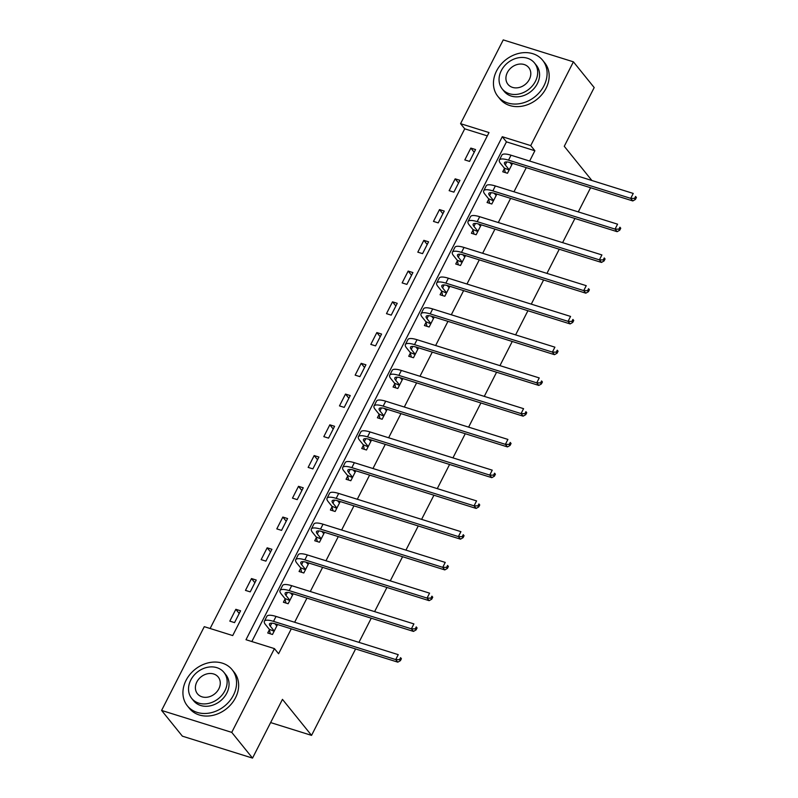 <?xml version="1.0" encoding="UTF-8"?>
<svg xmlns="http://www.w3.org/2000/svg" width="798" height="798" viewBox="0 0 798 798"><rect width="100%" height="100%" fill="white"/><g stroke="black" fill="none" stroke-linecap="round" stroke-linejoin="round"><path stroke-width="1.2" d="M355.589 648.954L311.549 735.377L282.462 699.367L252.527 758.1L182.373 736.165L161.595 710.439L204.278 626.669L232.717 635.567L489.014 132.558L460.566 123.67L503.249 39.9L573.413 61.835L530.73 145.605L502.281 136.707L245.993 639.717L274.432 648.614L231.749 732.374L161.595 710.439M487.319 135.879L464.725 128.817L210.123 628.495M464.725 128.817L460.566 123.67M590.59 187.73L578.281 211.899M574.919 218.482L562.61 242.642M559.258 249.225L546.939 273.395M543.588 279.978L531.278 304.138M527.917 310.721L515.608 334.891M512.256 341.474L499.947 365.634M496.585 372.217L484.276 396.387M480.915 402.97L468.606 427.13M465.254 433.713L452.945 457.882M449.583 464.466L437.274 488.625M433.922 495.209L421.603 519.368M418.252 525.962L405.943 550.121M402.581 556.705L390.272 580.864M386.92 587.458L374.611 611.617M371.25 618.201L358.94 642.36M270.632 722.579L311.549 735.377M234.552 622.62L240.577 610.789L235.839 609.313L229.814 621.133L234.552 622.62M250.223 591.867L256.248 580.046L251.5 578.56L245.475 590.39L250.223 591.867M265.884 561.124L271.909 549.293L267.17 547.817L261.146 559.637L265.884 561.124M281.554 530.371L287.579 518.55L282.841 517.064L276.806 528.894L281.554 530.371M297.215 499.628L303.24 487.797L298.502 486.321L292.477 498.142L297.215 499.628M312.886 468.875L318.911 457.055L314.173 455.568L308.148 467.399L312.886 468.875M328.557 438.132L334.581 426.302L329.833 424.825L323.808 436.646L328.557 438.132M344.217 407.379L350.242 395.559L345.504 394.072L339.479 405.903L344.217 407.379M359.888 376.636L365.913 364.806L361.175 363.329L355.15 375.15L359.888 376.636M375.549 345.883L381.574 334.063L376.836 332.576L370.811 344.407L375.549 345.883M391.219 315.14L397.244 303.31L392.506 301.834L386.481 313.654L391.219 315.14M406.89 284.387L412.915 272.567L408.167 271.081L402.142 282.911L406.89 284.387M422.551 253.644L428.576 241.814L423.838 240.338L417.813 252.158L422.551 253.644M438.222 222.891L444.247 211.071L439.508 209.585L433.484 221.415L438.222 222.891M453.882 192.148L459.917 180.318L455.169 178.842L449.144 190.662L453.882 192.148M469.553 161.396L475.578 149.575L470.84 148.089L464.815 159.919L469.553 161.396M274.432 648.614L278.592 653.752L291.28 628.844M294.642 622.26L306.951 598.101M310.302 591.508L322.621 567.348M325.973 560.765L338.282 536.605M341.644 530.012L353.953 505.852M357.305 499.269L369.614 475.109M372.975 468.516L385.284 444.356M388.636 437.773L400.955 413.613M404.307 407.02L416.616 382.86M419.977 376.277L432.287 352.118M435.638 345.524L447.947 321.365M451.309 314.781L463.618 290.622M466.97 284.028L479.289 259.869M482.64 253.285L494.95 229.126M498.311 222.532L510.62 198.373M513.972 191.789L526.281 167.63M529.643 161.036L534.879 150.752L506.441 141.854L251.839 641.542M269.365 629.792L267.739 632.994L272.477 634.48L277.534 624.545M285.036 599.049L283.4 602.241L288.138 603.727L293.205 593.802M300.696 568.296L299.07 571.498L303.809 572.984L308.866 563.049M316.367 537.553L314.731 540.755L319.479 542.231L324.537 532.306M332.028 506.8L330.402 510.002L335.14 511.488L340.207 501.553M347.699 476.057L346.073 479.259L350.811 480.735L355.868 470.81M363.369 445.304L361.733 448.506L366.481 449.992L371.539 440.057M379.03 414.561L377.404 417.763L382.142 419.239L387.2 409.314M394.701 383.808L393.065 387.01L397.813 388.496L402.87 378.561M410.372 353.065L408.736 356.267L413.474 357.743L418.541 347.818M426.032 322.312L424.406 325.514L429.144 327L434.202 317.065M441.703 291.569L440.067 294.771L444.815 296.248L449.873 286.322M457.364 260.816L455.738 264.018L460.476 265.505L465.533 255.569M473.034 230.073L471.409 233.275L476.147 234.752L481.204 224.827M488.705 199.32L487.069 202.522L491.807 204.009L496.875 194.074M504.366 168.578L502.74 171.779L507.478 173.256L512.535 163.331M252.527 758.1L231.749 732.374M591.897 180.508L564.266 146.293L594.191 87.561L573.413 61.835M534.879 150.752L530.73 145.605M506.441 141.854L502.281 136.707M277.135 625.343L276.138 624.106M239.21 613.482L235.839 609.313M254.871 582.73L251.5 578.56M292.796 594.59L291.809 593.363M270.542 551.987L267.17 547.817M308.467 563.847L307.469 562.61M286.203 521.234L282.841 517.064M324.128 533.094L323.14 531.867M301.873 490.491L298.502 486.321M339.798 502.351L338.801 501.114M317.544 459.738L314.173 455.568M355.469 471.598L354.472 470.371M333.205 428.995L329.833 424.825M371.13 440.855L370.142 439.618M348.876 398.242L345.504 394.072M386.801 410.102L385.803 408.875M364.536 367.499L361.175 363.329M402.461 379.359L401.474 378.122M380.207 336.746L376.836 332.576M418.132 348.606L417.135 347.379M395.878 306.003L392.506 301.834M433.803 317.863L432.805 316.626M411.539 275.25L408.167 271.081M449.464 287.11L448.476 285.884M427.209 244.507L423.838 240.338M465.134 256.367L464.137 255.131M442.88 213.754L439.508 209.585M480.795 225.615L479.807 224.388M458.541 183.011L455.169 178.842M496.466 194.872L495.468 193.635M474.212 152.258L470.84 148.089M512.136 164.119L511.139 162.892M275.968 625.133L277.056 625.482M276.876 625.851L274.811 623.707M273.973 630.699L270.273 626.121A11.501 3.172 27 0 1 269.495 623.856A11.501 3.172 27 0 1 275.589 623.936L397.803 662.15L395.728 659.577L273.514 621.363A17.257 4.748 -153 0 0 264.377 621.253A17.257 4.748 -153 0 0 265.525 624.635L269.235 629.223L274.103 631.278M270.303 633.792L269.235 629.223M399.569 659.647L400.397 660.674L401.404 658.699L400.576 657.672L399.569 659.647L395.728 659.577L398.242 654.649L276.028 616.435A17.257 4.748 -153 0 0 266.881 616.325L264.377 621.253M400.576 657.672L401.404 658.699M400.397 660.674L397.803 662.15M186.044 680.365A28.768 23.541 -38.9 0 0 187.37 705.851A28.768 23.541 -38.9 0 0 233.445 695.188A28.768 23.541 -38.9 0 0 232.118 669.692A28.768 23.541 -38.9 0 0 186.044 680.365M187.37 705.851L189.445 708.415A28.768 23.541 -38.9 0 0 235.53 697.751A28.768 23.541 -38.9 0 0 234.203 672.265L232.118 669.692M223.949 672.395L225.854 674.759A20.708 16.948 141.1 0 1 226.812 693.103A20.708 16.948 141.1 0 1 193.635 700.784L191.72 698.42A20.708 16.948 -38.9 0 0 224.896 690.739A20.708 16.948 -38.9 0 0 223.949 672.395A20.708 16.948 -38.9 0 0 190.772 680.066A20.708 16.948 -38.9 0 0 191.72 698.42M218.832 688.844A13.347 10.923 -38.9 0 0 218.213 677.023A13.347 10.923 -38.9 0 0 196.837 681.971A13.347 10.923 -38.9 0 0 197.455 693.791A13.347 10.923 -38.9 0 0 218.832 688.844M496.565 70.922A28.768 23.541 -38.9 0 0 497.892 96.408A28.768 23.541 -38.9 0 0 543.977 85.745A28.768 23.541 -38.9 0 0 542.65 60.259A28.768 23.541 -38.9 0 0 496.565 70.922M497.892 96.408L499.977 98.982A28.768 23.541 -38.9 0 0 546.051 88.319A28.768 23.541 -38.9 0 0 544.725 62.833L542.65 60.259M534.47 62.952L536.376 65.316A20.708 16.948 141.1 0 1 537.333 83.67A20.708 16.948 141.1 0 1 504.156 91.351L502.251 88.977A20.708 16.948 -38.9 0 0 535.428 81.306A20.708 16.948 -38.9 0 0 534.47 62.952A20.708 16.948 -38.9 0 0 501.294 70.633A20.708 16.948 -38.9 0 0 502.251 88.977M529.353 79.401A13.347 10.923 -38.9 0 0 528.745 67.581A13.347 10.923 -38.9 0 0 507.358 72.528A13.347 10.923 -38.9 0 0 507.977 84.349A13.347 10.923 -38.9 0 0 529.353 79.401M291.639 594.39L292.726 594.729M292.537 595.099L290.482 592.964M289.644 599.956L285.933 595.368A11.501 3.172 27 0 1 285.165 593.114A11.501 3.172 27 0 1 291.26 593.193L413.474 631.408L411.399 628.834L289.185 590.62A17.257 4.748 -153 0 0 280.038 590.5A17.257 4.748 -153 0 0 281.195 593.892L284.896 598.47L289.774 600.525M285.963 603.049L284.896 598.47M415.239 628.894L416.067 629.921L417.075 627.956L416.237 626.929L415.239 628.894L411.399 628.834L413.903 623.906L291.689 585.692A17.257 4.748 -153 0 0 282.552 585.572L280.038 590.5M416.237 626.929L417.075 627.956M416.067 629.921L413.474 631.408M307.3 563.637L308.397 563.986M308.208 564.356L306.143 562.211M305.305 569.203L301.604 564.625A11.501 3.172 27 0 1 300.836 562.361A11.501 3.172 27 0 1 306.931 562.44L429.134 600.655L427.06 598.081L304.846 559.867A17.257 4.748 -153 0 0 295.709 559.757A17.257 4.748 -153 0 0 296.866 563.139L300.567 567.727L305.444 569.782M301.634 572.296L300.567 567.727M430.9 598.151L431.738 599.178L432.735 597.203L431.908 596.176L430.9 598.151L427.06 598.081L429.573 593.153L307.36 554.939A17.257 4.748 -153 0 0 298.213 554.829L295.709 559.757M431.908 596.176L432.735 597.203M431.738 599.178L429.134 600.655M322.971 532.894L324.058 533.234M323.868 533.603L321.813 531.468M320.976 538.46L317.265 533.872A11.501 3.172 27 0 1 316.497 531.618A11.501 3.172 27 0 1 322.591 531.697L444.805 569.912L442.73 567.338L320.517 529.124A17.257 4.748 -153 0 0 311.37 529.004A17.257 4.748 -153 0 0 312.527 532.396L316.227 536.974L321.105 539.029M317.295 541.553L316.227 536.974M446.571 567.398L447.399 568.425L448.406 566.46L447.578 565.433L446.571 567.398L442.73 567.338L445.234 562.41L323.03 524.196A17.257 4.748 -153 0 0 313.883 524.077L311.37 529.004M447.578 565.433L448.406 566.46M447.399 568.425L444.805 569.912M338.631 502.142L339.729 502.491M339.539 502.86L337.484 500.715M336.636 507.708L332.936 503.129A11.501 3.172 27 0 1 332.168 500.865A11.501 3.172 27 0 1 338.262 500.945L460.476 539.159L458.391 536.585L336.187 498.371A17.257 4.748 -153 0 0 327.04 498.261A17.257 4.748 -153 0 0 328.197 501.643L331.898 506.231L336.776 508.286M332.966 510.8L331.898 506.231M462.241 536.655L463.069 537.682L464.077 535.707L463.239 534.68L462.241 536.655L458.391 536.585L460.905 531.658L338.691 493.443A17.257 4.748 -153 0 0 329.554 493.334L327.04 498.261M463.239 534.68L464.077 535.707M463.069 537.682L460.476 539.159M354.302 471.399L355.389 471.738M355.21 472.107L353.145 469.972M352.307 476.965L348.606 472.376A11.501 3.172 27 0 1 347.828 470.122A11.501 3.172 27 0 1 353.933 470.202L476.137 508.416L474.062 505.842L351.848 467.628A17.257 4.748 -153 0 0 342.711 467.508A17.257 4.748 -153 0 0 343.858 470.9L347.569 475.478L352.437 477.533M348.636 480.057L347.569 475.478M477.902 505.902L478.73 506.93L479.738 504.964L478.91 503.937L477.902 505.902L474.062 505.842L476.576 500.915L354.362 462.7A17.257 4.748 -153 0 0 345.215 462.581L342.711 467.508M478.91 503.937L479.738 504.964M478.73 506.93L476.137 508.416M369.973 440.646L371.06 440.995M370.871 441.364L368.816 439.219M367.978 446.212L364.267 441.633A11.501 3.172 27 0 1 363.499 439.369A11.501 3.172 27 0 1 369.594 439.449L491.807 477.663L489.733 475.089L367.519 436.875A17.257 4.748 -153 0 0 358.372 436.765A17.257 4.748 -153 0 0 359.529 440.147L363.23 444.735L368.107 446.79M364.297 449.304L363.23 444.735M493.573 475.159L494.401 476.187L495.408 474.212L494.57 473.184L493.573 475.159L489.733 475.089L492.236 470.162L370.033 431.947A17.257 4.748 -153 0 0 360.886 431.838L358.372 436.765M494.57 473.184L495.408 474.212M494.401 476.187L491.807 477.663M385.634 409.903L386.731 410.242M386.541 410.611L384.476 408.476M383.639 415.469L379.938 410.88A11.501 3.172 27 0 1 379.17 408.626A11.501 3.172 27 0 1 385.264 408.706L507.478 446.92L505.393 444.346L383.18 406.132A17.257 4.748 -153 0 0 374.043 406.012A17.257 4.748 -153 0 0 375.2 409.404L378.9 413.982L383.778 416.037M379.968 418.561L378.9 413.982M509.234 444.406L510.072 445.434L511.069 443.469L510.241 442.441L509.234 444.406L505.393 444.346L507.907 439.419L385.693 401.204A17.257 4.748 -153 0 0 376.546 401.085L374.043 406.012M510.241 442.441L511.069 443.469M510.072 445.434L507.478 446.92M401.304 379.15L402.392 379.499M402.202 379.868L400.147 377.723M399.309 384.716L395.599 380.137A11.501 3.172 27 0 1 394.83 377.873A11.501 3.172 27 0 1 400.925 377.953L523.139 416.167L521.064 413.593L398.85 375.379A17.257 4.748 -153 0 0 389.703 375.269A17.257 4.748 -153 0 0 390.86 378.651L394.571 383.24L399.439 385.294M395.628 387.808L394.571 383.24M524.904 413.663L525.732 414.691L526.74 412.716L525.912 411.688L524.904 413.663L521.064 413.593L523.578 408.666L401.364 370.452A17.257 4.748 -153 0 0 392.217 370.342L389.703 375.269M525.912 411.688L526.74 412.716M525.732 414.691L523.139 416.167M416.965 348.407L418.062 348.746M417.873 349.115L415.818 346.98M414.97 353.973L411.269 349.384A11.501 3.172 27 0 1 410.501 347.13A11.501 3.172 27 0 1 416.596 347.21L538.81 385.424L536.725 382.85L414.521 344.636A17.257 4.748 -153 0 0 405.374 344.517A17.257 4.748 -153 0 0 406.531 347.908L410.232 352.487L415.11 354.541M411.299 357.065L410.232 352.487M540.575 382.91L541.403 383.938L542.411 381.973L541.573 380.945L540.575 382.91L536.725 382.85L539.239 377.923L417.025 339.709A17.257 4.748 -153 0 0 407.888 339.589L405.374 344.517M541.573 380.945L542.411 381.973M541.403 383.938L538.81 385.424M432.636 317.664L433.723 318.003M433.543 318.372L431.479 316.227M430.641 323.22L426.94 318.641A11.501 3.172 27 0 1 426.162 316.377A11.501 3.172 27 0 1 432.267 316.457L554.47 354.671L552.396 352.098L430.182 313.883A17.257 4.748 -153 0 0 421.045 313.774A17.257 4.748 -153 0 0 422.192 317.155L425.903 321.744L430.77 323.798M426.97 326.312L425.903 321.744M556.236 352.167L557.074 353.195L558.071 351.22L557.243 350.192L556.236 352.167L552.396 352.098L554.909 347.17L432.696 308.956A17.257 4.748 -153 0 0 423.548 308.846L421.045 313.774M557.243 350.192L558.071 351.22M557.074 353.195L554.47 354.671M448.306 286.911L449.394 287.25M449.204 287.619L447.149 285.485M446.311 292.477L442.601 287.888A11.501 3.172 27 0 1 441.833 285.634A11.501 3.172 27 0 1 447.927 285.714L570.141 323.928L568.066 321.355L445.853 283.14A17.257 4.748 -153 0 0 436.706 283.021A17.257 4.748 -153 0 0 437.863 286.412L441.563 290.991L446.441 293.046M442.631 295.569L441.563 290.991M571.907 321.414L572.735 322.442L573.742 320.477L572.904 319.449L571.907 321.414L568.066 321.355L570.57 316.427L448.366 278.213A17.257 4.748 -153 0 0 439.219 278.093L436.706 283.021M572.904 319.449L573.742 320.477M572.735 322.442L570.141 323.928M463.967 256.168L465.064 256.507M464.875 256.876L462.81 254.732M461.972 261.734L458.271 257.146A11.501 3.172 27 0 1 457.503 254.881A11.501 3.172 27 0 1 463.598 254.961L585.812 293.175L583.727 290.602L461.513 252.387A17.257 4.748 -153 0 0 452.376 252.278A17.257 4.748 -153 0 0 453.533 255.659L457.234 260.248L462.112 262.303M458.301 264.816L457.234 260.248M587.567 290.671L588.405 291.699L589.403 289.724L588.575 288.696L587.567 290.671L583.727 290.602L586.241 285.674L464.027 247.46A17.257 4.748 -153 0 0 454.89 247.35L452.376 252.278M588.575 288.696L589.403 289.724M588.405 291.699L585.812 293.175M479.638 225.415L480.725 225.754M480.536 226.123L478.481 223.989M477.643 230.981L473.942 226.393A11.501 3.172 27 0 1 473.164 224.138A11.501 3.172 27 0 1 479.259 224.218L601.473 262.432L599.398 259.859L477.184 221.644A17.257 4.748 -153 0 0 468.037 221.525A17.257 4.748 -153 0 0 469.194 224.916L472.905 229.495L477.773 231.55M473.962 234.073L472.905 229.495M603.238 259.919L604.066 260.946L605.074 258.981L604.246 257.954L603.238 259.919L599.398 259.859L601.911 254.931L479.698 216.717A17.257 4.748 -153 0 0 470.551 216.597L468.037 221.525M604.246 257.954L605.074 258.981M604.066 260.946L601.473 262.432M495.299 194.672L496.396 195.011M496.206 195.38L494.152 193.236M493.304 200.238L489.603 195.65A11.501 3.172 27 0 1 488.835 193.385A11.501 3.172 27 0 1 494.93 193.465L617.143 231.679L615.059 229.106L492.855 190.892A17.257 4.748 -153 0 0 483.708 190.782A17.257 4.748 -153 0 0 484.865 194.163L488.566 198.752L493.443 200.807M489.633 203.32L488.566 198.752M618.909 229.176L619.737 230.203L620.744 228.228L619.906 227.201L618.909 229.176L615.059 229.106L617.572 224.178L495.359 185.964A17.257 4.748 -153 0 0 486.221 185.854L483.708 190.782M619.906 227.201L620.744 228.228M619.737 230.203L617.143 231.679M510.969 163.919L512.067 164.258M511.877 164.627L509.812 162.493M508.974 169.485L505.274 164.897A11.501 3.172 27 0 1 504.506 162.642A11.501 3.172 27 0 1 510.6 162.722L632.804 200.936L630.729 198.363L508.516 160.149A17.257 4.748 -153 0 0 499.378 160.029A17.257 4.748 -153 0 0 500.526 163.42L504.236 167.999L509.104 170.054M505.304 172.577L504.236 167.999M634.57 198.423L635.408 199.45L636.405 197.485L635.577 196.458L634.57 198.423L630.729 198.363L633.243 193.435L511.029 155.221A17.257 4.748 -153 0 0 501.882 155.101L499.378 160.029M635.577 196.458L636.405 197.485M635.408 199.45L632.804 200.936M270.273 626.121L271.779 623.158M273.514 621.363L276.028 616.435M285.933 595.368L287.45 592.405M289.185 590.62L291.689 585.692M301.604 564.625L303.11 561.662M304.846 559.867L307.36 554.939M317.265 533.872L318.781 530.909M320.517 529.124L323.03 524.196M332.936 503.129L334.442 500.166M336.187 498.371L338.691 493.443M348.606 472.376L350.113 469.414M351.848 467.628L354.362 462.7M364.267 441.633L365.783 438.671M367.519 436.875L370.033 431.947M379.938 410.88L381.444 407.918M383.18 406.132L385.693 401.204M395.599 380.137L397.115 377.175M398.85 375.379L401.364 370.452M411.269 349.384L412.775 346.422M414.521 344.636L417.025 339.709M426.94 318.641L428.446 315.679M430.182 313.883L432.696 308.956M442.601 287.888L444.117 284.926M445.853 283.14L448.366 278.213M458.271 257.146L459.778 254.183M461.513 252.387L464.027 247.46M473.942 226.393L475.448 223.43M477.184 221.644L479.698 216.717M489.603 195.65L491.109 192.687M492.855 190.892L495.359 185.964M505.274 164.897L506.78 161.934M508.516 160.149L511.029 155.221"/></g></svg>
